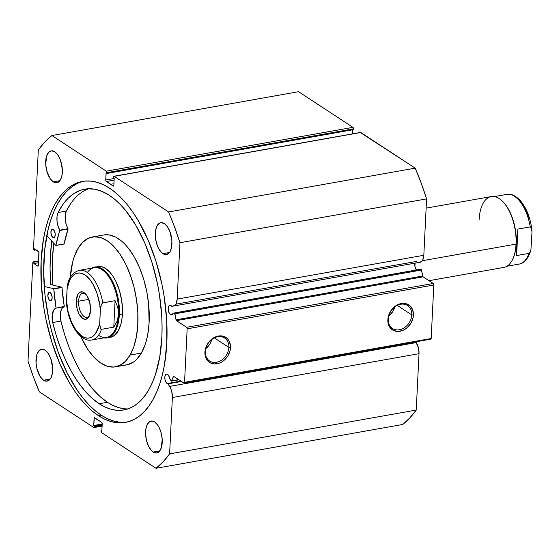 <?xml version="1.0" encoding="UTF-8"?>
<svg xmlns="http://www.w3.org/2000/svg" width="560" height="560" viewBox="0 0 560 560"><rect width="100%" height="100%" fill="white"/><g stroke="black" fill="none" stroke-linecap="round" stroke-linejoin="round"><path stroke-width="0.84" d="M178.962 379.806L171.423 381.143A0.959 0.469 79.9 0 0 171.682 380.87L178.689 379.624L171.682 380.87L173.257 376.593A0.959 0.469 79.9 0 1 173.516 376.32A0.959 0.469 79.9 0 1 173.726 376.376L183.883 383.026L430.521 339.206L183.883 383.026L184.548 382.312L431.186 338.492L433.804 284.998L187.166 328.818L184.548 382.312L187.166 328.818L186.606 327.299L176.316 320.523L174.538 313.026A0.959 0.469 -100.1 0 0 174.328 312.97L173.012 313.208A4.914 2.422 79.9 0 1 171.577 314.93A4.914 2.422 79.9 0 1 170.492 314.664L172.501 314.307L170.492 314.664L169.547 313.684L168.497 311.255L168.196 308.441L169.092 305.69L169.96 305.235L170.94 305.522A4.914 2.422 79.9 0 1 171.794 306.362L174.944 305.354L176.057 303.884L177.184 299.103L179.942 242.718L174.58 226.996L168.574 211.967L114.177 176.33L113.575 176.645L113.47 177.821L114.212 178.304L113.869 185.325L113.197 186.039L105.882 180.908L106.085 172.977L106.82 173.46L106.862 172.683L106.295 171.164L51.905 135.527L44.842 141.988L38.325 149.933L33.516 248.388L34.076 249.9L34.503 250.187L34.573 248.85L38.871 252L38.402 265.391L37.73 266.098L33.852 263.557L33.915 262.22L33.243 261.87L32.816 262.647L28 361.102L33.355 376.824L39.368 391.853L93.758 427.497L94.43 426.783L94.472 426.006L93.73 425.516L94.29 417.83L101.64 422.303L102.2 423.822L101.857 430.843L101.122 430.36L101.64 432.656L156.037 468.3L163.1 461.839L169.61 453.894L172.368 397.509L171.773 391.601L170.863 388.801L168 383.852A4.914 2.422 79.9 0 1 167.125 383.565L180.95 381.108L167.125 383.565A4.914 2.422 79.9 0 1 164.836 378.364A4.914 2.422 79.9 0 1 166.488 374.15A4.914 2.422 79.9 0 1 167.573 374.423A4.914 2.422 79.9 0 1 169.799 378.98L171.556 381.073L173.586 376.32L183.883 383.026L184.548 382.312L431.186 338.492L430.521 339.206L431.186 338.492L433.804 284.998L433.244 283.479L422.954 276.703L421.176 269.199A0.959 0.469 -100.1 0 0 420.966 269.15L174.328 312.97A0.959 0.469 79.9 0 1 174.538 313.026L421.176 269.199A0.959 0.469 -100.1 0 0 420.966 269.15L173.012 313.208L171.983 314.783L170.492 314.664A4.914 2.422 79.9 0 1 168.203 309.463A4.914 2.422 79.9 0 1 169.855 305.249A4.914 2.422 79.9 0 1 170.94 305.522A4.914 2.422 79.9 0 1 171.794 306.362L418.432 262.542L421.582 261.534L422.702 260.064L423.822 255.276L426.58 198.898L421.225 183.176L415.212 168.147L360.367 132.545M415.065 263.137A4.914 2.422 -100.1 0 0 416.269 269.983M388.262 319.088A13.727 10.836 123.2 0 0 399.399 329.756A13.727 10.836 123.2 0 0 411.789 314.909L413.427 315.133A14.924 11.781 -56.8 0 1 399.959 331.275A14.924 11.781 -56.8 0 1 387.849 319.676L388.262 319.088A13.727 10.836 -56.8 0 1 395.304 306.544A13.727 10.836 -56.8 0 1 407.547 305.522A13.727 10.836 -56.8 0 1 411.789 314.909A13.727 10.836 -56.8 0 1 404.747 327.46A13.727 10.836 -56.8 0 1 392.504 328.482A13.727 10.836 -56.8 0 1 388.262 319.088L387.849 319.676L388.227 316.925L389.081 314.195L392.077 309.204L394.1 307.132L396.375 305.459L401.317 303.534L406.161 303.723L410.165 305.991L412.713 309.995L413.427 315.133L413.049 317.884L410.9 323.218L407.183 327.677L404.908 329.35L402.472 330.568L397.481 331.45L392.973 330.197L389.627 326.998L387.961 322.336L387.849 319.676A14.924 11.781 -56.8 0 1 401.317 303.534A14.924 11.781 -56.8 0 1 413.427 315.133L411.789 314.909L397.243 305.382L411.789 314.909A13.727 10.836 123.2 0 0 400.645 304.248A13.727 10.836 123.2 0 0 388.262 319.088M205.338 351.596A13.727 10.836 123.2 0 0 216.475 362.257A13.727 10.836 123.2 0 0 228.865 347.417L230.503 347.634A14.924 11.781 -56.8 0 1 217.035 363.776A14.924 11.781 -56.8 0 1 204.925 352.177L205.338 351.596A13.727 10.836 -56.8 0 1 212.38 339.045A13.727 10.836 -56.8 0 1 224.623 338.023A13.727 10.836 -56.8 0 1 228.865 347.417A13.727 10.836 -56.8 0 1 221.823 359.961A13.727 10.836 -56.8 0 1 209.58 360.983A13.727 10.836 -56.8 0 1 205.338 351.596L204.925 352.177L205.303 349.433L206.164 346.696L209.153 341.705L211.176 339.64L213.451 337.96L218.393 336.035L223.237 336.224L227.241 338.492L228.725 340.312L230.391 344.974L230.125 350.385L227.976 355.726L224.259 360.178L221.984 361.851L219.548 363.069L214.557 363.951L210.049 362.705L206.703 359.499L205.639 357.315L204.925 352.177A14.924 11.781 -56.8 0 1 218.393 336.035A14.924 11.781 -56.8 0 1 230.503 347.634L228.865 347.417L214.319 337.883L228.865 347.417A13.727 10.836 123.2 0 0 217.728 336.749A13.727 10.836 123.2 0 0 205.338 351.596M394.814 306.551L392.833 311.458L388.717 316.134A13.727 10.836 123.2 0 0 394.709 306.978M211.89 339.052L209.909 343.959L205.793 348.635A13.727 10.836 123.2 0 0 211.785 339.479M52.78 285.068A122.381 60.263 79.9 0 1 53.823 243.327L52.444 258.734L52.199 270.081L52.78 285.068M51.786 241.108A126.518 62.3 -100.1 0 0 50.666 284.564L61.873 287.224L53.683 288.701L61.901 287.238L50.666 284.564L50.064 269.073L50.316 257.341L51.786 241.108M98.406 415.646A122.381 60.263 79.9 0 1 41.419 286.23A122.381 60.263 79.9 0 1 82.558 181.419A122.381 60.263 79.9 0 1 109.536 188.181L115.668 192.759L121.681 198.394L127.533 205.03L133.154 212.59L138.495 221.018L148.134 240.114L156.072 261.583L162.008 284.606L164.15 296.422L166.684 320.103L166.803 343.084L164.514 364.476L162.484 374.325L159.894 383.474L156.765 391.832L153.125 399.329L149.009 405.888L144.466 411.446L139.531 415.947L134.253 419.349L128.681 421.624L122.878 422.744L116.886 422.695L110.775 421.491L104.594 419.132L98.406 415.646L92.274 411.061L86.254 405.426L80.409 398.797L74.788 391.23L69.447 382.809L59.808 363.713L51.87 342.237L45.934 319.214L43.792 307.398L41.258 283.724L41.139 260.743L43.428 239.344L45.458 229.502L48.048 220.353L51.177 211.988L54.817 204.491L58.926 197.939L63.476 192.381L68.411 187.88L73.689 184.471L79.254 182.203L85.064 181.083L91.056 181.125L97.167 182.336L103.348 184.695L109.536 188.181A122.381 60.263 79.9 0 1 166.523 317.597A122.381 60.263 79.9 0 1 125.377 422.408A122.381 60.263 79.9 0 1 98.406 415.646L101.185 415.149L98.406 415.646M82.033 181.706L83.951 181.202A122.381 60.263 -100.1 0 0 44.289 287.14A122.381 60.263 -100.1 0 0 101.185 415.149A122.381 60.263 -100.1 0 0 126.763 422.128M53.291 181.867A16.191 7.973 79.9 0 1 45.745 164.745A16.191 7.973 79.9 0 1 51.191 150.878A16.191 7.973 79.9 0 1 54.761 151.774L57.883 155.001L60.424 160.027L62.321 169.225L62.034 175.098L60.529 179.704L58.03 182.357L56.525 182.805L53.291 181.867L50.162 178.633L46.704 170.646L45.731 164.409L46.627 156.03L48.664 152.327L51.52 150.836L54.761 151.774A16.191 7.973 79.9 0 1 62.3 168.896A16.191 7.973 79.9 0 1 56.854 182.756A16.191 7.973 79.9 0 1 53.291 181.867L59.899 180.691L53.291 181.867M43.582 380.24A16.191 7.973 79.9 0 1 36.043 363.118A16.191 7.973 79.9 0 1 41.489 349.258A16.191 7.973 79.9 0 1 45.059 350.147L48.181 353.381L50.722 358.407L52.619 367.598L52.332 373.471L50.827 378.084L49.679 379.687L46.823 381.178L43.582 380.24L40.46 377.013L37.002 369.026L36.022 362.789L36.925 354.403L38.962 350.707L41.818 349.209L45.059 350.147A16.191 7.973 79.9 0 1 52.598 367.269A16.191 7.973 79.9 0 1 47.152 381.136A16.191 7.973 79.9 0 1 43.582 380.24L50.197 379.064L43.582 380.24M162.883 253.673A16.191 7.973 79.9 0 1 155.344 236.551A16.191 7.973 79.9 0 1 160.79 222.691A16.191 7.973 79.9 0 1 164.353 223.58L167.482 226.814L170.016 231.84L171.913 241.038L171.626 246.904L170.121 251.517L168.973 253.12L166.117 254.611L164.521 254.45L161.273 252.322L158.389 248.115L156.296 242.459L155.323 236.222L155.61 230.349L157.115 225.743L159.614 223.09L161.119 222.642L164.353 223.58A16.191 7.973 79.9 0 1 171.892 240.702A16.191 7.973 79.9 0 1 166.453 254.569A16.191 7.973 79.9 0 1 162.883 253.673L169.491 252.497L162.883 253.673M153.181 452.053A16.191 7.973 79.9 0 1 145.642 434.931A16.191 7.973 79.9 0 1 151.088 421.064A16.191 7.973 79.9 0 1 154.651 421.96L157.78 425.187L159.145 427.518L161.238 433.174L162.211 439.411L161.315 447.797L159.271 451.493L156.415 452.991L153.181 452.053L151.571 450.702L148.687 446.488L146.594 440.832L145.621 434.595L145.908 428.729L147.413 424.116L149.912 421.47L153.02 421.183L154.651 421.96A16.191 7.973 79.9 0 1 162.19 439.082A16.191 7.973 79.9 0 1 156.751 452.942A16.191 7.973 79.9 0 1 153.181 452.053L159.789 450.877L153.181 452.053M416.647 270.431L414.939 266.49L415.107 262.99M352.492 133.875L352.688 129.78L352.492 133.875M113.918 176.26L360.556 132.44A1.197 0.588 -100.1 0 1 360.815 132.503L114.177 176.33L360.815 132.503L415.212 168.147L168.574 211.967L114.177 176.33A1.197 0.588 79.9 0 0 113.918 176.26A1.197 0.588 79.9 0 0 113.512 177.037L113.47 177.821L114.212 178.304L113.869 185.325A1.197 0.588 79.9 0 1 113.463 186.102A1.197 0.588 79.9 0 1 113.197 186.039L106.302 181.517A1.197 0.588 79.9 0 1 105.742 179.998L114.198 178.5L105.742 179.998L106.085 172.977L106.82 173.46L353.458 129.64L106.82 173.46L106.862 172.683L353.5 128.863L353.458 129.64L352.933 127.344L298.543 91.7L352.933 127.344L106.295 171.164L51.905 135.527L298.543 91.7L51.905 135.527A178.682 87.99 79.9 0 0 38.325 149.933L33.516 248.388A1.197 0.588 79.9 0 0 34.076 249.9L34.503 250.187L34.573 248.85L38.451 251.391A1.197 0.588 79.9 0 1 39.011 252.91L38.402 265.391A1.197 0.588 79.9 0 1 37.996 266.168A1.197 0.588 79.9 0 1 37.73 266.098L33.852 263.557L33.915 262.22L33.488 261.94L38.612 261.03L33.488 261.94A1.197 0.588 79.9 0 0 33.222 261.87A1.197 0.588 79.9 0 0 32.816 262.647L28 361.102A178.682 87.99 79.9 0 0 39.368 391.853L93.758 427.497A1.197 0.588 79.9 0 0 94.024 427.56L102.088 426.125M94.024 427.56A1.197 0.588 79.9 0 0 94.43 426.783L102.123 425.418L94.43 426.783L94.472 426.006L102.165 424.634L94.472 426.006L93.73 425.516L102.193 424.018L93.73 425.516L94.073 418.495A1.197 0.588 79.9 0 1 94.479 417.718A1.197 0.588 79.9 0 1 94.745 417.788L101.64 422.303A1.197 0.588 79.9 0 1 102.2 423.822L101.857 430.843L101.122 430.36L101.892 430.22L101.122 430.36L101.08 431.137A1.197 0.588 79.9 0 0 101.64 432.656L156.037 468.3L402.675 424.473L409.738 418.012L416.248 410.067L419.006 353.689L418.411 347.774L415.786 341.824L416.276 342.587L169.638 386.407L168 383.852A4.914 2.422 79.9 0 1 167.125 383.565L165.76 381.871L164.927 379.211L164.913 376.481L166.131 374.276L167.076 374.185L168.322 375.13L171.003 380.87A0.959 0.469 79.9 0 0 171.423 381.143M416.248 410.067L169.61 453.894L172.368 397.509L419.006 353.689L416.248 410.067L169.61 453.894A178.682 87.99 79.9 0 1 156.037 468.3L402.675 424.473A178.682 87.99 -100.1 0 0 416.248 410.067M179.942 242.718L426.58 198.898L423.822 255.276L177.184 299.103L179.942 242.718L426.58 198.898A178.682 87.99 -100.1 0 0 415.212 168.147L168.574 211.967A178.682 87.99 79.9 0 1 179.942 242.718M433.244 283.479L423.094 276.829L176.456 320.649L186.606 327.299L433.244 283.479L433.804 284.998L187.166 328.818L186.606 327.299L433.244 283.479M94.073 418.495L95.452 418.25L94.073 418.495M106.302 181.517L114.121 180.131L106.302 181.517M38.598 261.387L33.915 262.22L38.598 261.387M38.528 262.724L33.852 263.557L38.528 262.724M38.22 266.014L37.73 266.098L38.22 266.014M36.162 249.893L34.503 250.187L36.162 249.893M352.933 127.344L106.295 171.164A1.197 0.588 79.9 0 1 106.862 172.683L353.5 128.863A1.197 0.588 -100.1 0 0 352.933 127.344M76.461 183.981L71.183 187.383L66.248 191.884L61.705 197.442L57.589 204.001L53.956 211.498L50.827 219.856L48.23 229.005L44.758 249.298L43.673 271.593L45.003 295.036L48.706 318.724L51.408 330.372L58.38 352.73L67.214 373.114L77.56 390.74L83.181 398.3L89.033 404.936L95.053 410.571L101.185 415.149L107.366 418.635L113.547 420.994L119.658 422.205L125.65 422.247M181.482 381.458L168 383.852L181.482 381.458M416.276 342.587L169.638 386.407A10.71 5.271 79.9 0 1 172.368 397.509L419.006 353.689A10.71 5.271 -100.1 0 0 416.276 342.587M173.257 376.593L173.894 376.481L173.257 376.593M174.328 312.97L420.966 269.15M422.667 276.017L421.596 270.011L174.958 313.831L176.029 319.844L422.667 276.017A0.959 0.469 -100.1 0 0 423.094 276.829L176.456 320.649A0.959 0.469 79.9 0 1 176.029 319.844L422.667 276.017M177.184 299.103A10.71 5.271 79.9 0 1 173.565 306.04L420.203 262.22A10.71 5.271 -100.1 0 0 423.822 255.276L177.184 299.103M171.794 306.362L420.203 262.22L171.794 306.362M421.596 270.011A0.959 0.469 -100.1 0 0 421.176 269.199L174.538 313.026A0.959 0.469 79.9 0 1 174.958 313.831L421.596 270.011M97.678 266.49A35.98 17.717 79.9 0 1 119.154 289.639A35.98 17.717 79.9 0 1 118.223 330.897L121.051 323.673L122.129 317.772L122.514 311.255L121.751 300.895L119.462 290.626L115.836 281.323L112.826 276.059L109.473 271.796L104.097 267.603L100.478 266.441L96.992 266.637M92.435 236.971A65.961 32.48 79.9 0 0 77.84 248.766L74.102 257.152L72.653 262.01L70.231 277.599A65.961 32.48 79.9 0 1 77.84 248.766L82.586 242.424L88.151 238.364L94.325 236.747L100.877 237.636L107.541 240.996L114.065 246.694L120.204 254.52L125.72 264.159L130.396 275.254L134.064 287.371L136.57 300.048L137.823 312.802L137.781 325.129L136.43 336.567L133.84 346.675L130.102 355.061A65.961 32.48 79.9 0 1 115.507 366.849A65.961 32.48 79.9 0 1 80.675 336.357L87.738 349.307L93.877 357.126L100.401 362.824L107.065 366.184L113.61 367.073L119.784 365.456L125.356 361.403L130.102 355.061L141.4 353.052L130.102 355.061A65.961 32.48 79.9 0 0 131.81 279.412A65.961 32.48 79.9 0 0 92.435 236.971L103.733 234.962A65.961 32.48 -100.1 0 1 143.108 277.403A65.961 32.48 -100.1 0 1 141.4 353.052L145.145 344.666L146.594 339.801L147.735 334.558L149.086 323.12L148.666 304.437L146.776 291.662L143.675 279.209L139.482 267.547L134.358 257.124L128.506 248.353L125.37 244.692L122.136 241.556L115.514 237.006L108.871 234.871L103.698 234.969M115.507 366.849L126.812 364.84A65.961 32.48 -100.1 0 0 141.4 353.052L136.661 359.394L133.966 361.718L128.065 364.567L124.915 365.064M52.808 285.075A122.318 60.235 79.9 0 1 53.851 243.362L52.577 256.844L52.227 268.128L52.808 285.075M109.228 337.456L114.163 335.629L118.223 330.897A35.98 17.717 79.9 0 1 110.264 337.337L107.184 337.883A35.98 17.717 79.9 0 1 103.908 337.855A35.98 17.717 -100.1 0 0 119.357 314.559L118.538 314.454A35.378 17.423 79.9 0 1 98.497 335.251M479.094 219.877A35.98 17.717 79.9 0 1 502.243 201.019A35.98 17.717 79.9 0 1 516.033 244.083L516.243 243.789A35.378 17.423 -100.1 0 0 502.677 201.439A35.378 17.423 -100.1 0 0 502.46 201.229A35.378 17.423 79.9 0 1 516.243 243.789L516.033 244.083A35.98 17.717 -100.1 0 0 491.267 196.553L426.125 208.131M422.289 260.736L516.033 244.083L422.289 260.736M85.848 294.252A12.229 6.02 -100.1 0 0 78.575 301.196L76.272 300.881A13.909 6.853 79.9 0 1 85.225 293.594A13.909 6.853 79.9 0 1 90.559 310.24L89.705 302.274L86.737 295.407L84.049 292.635L82.642 291.97L79.975 292.215L77.833 294.49L76.272 300.881L77.126 308.854L78.925 313.712L82.782 318.493L85.568 319.298L88.018 318.017L89.005 316.638L90.559 310.24A13.909 6.853 79.9 0 1 89.243 316.176A13.909 6.853 79.9 0 1 80.92 316.792A13.909 6.853 79.9 0 1 76.272 300.881L78.575 301.196A12.229 6.02 79.9 0 1 82.719 293.265A12.229 6.02 79.9 0 1 85.848 294.252M88.781 299.376L78.575 301.196L88.781 299.376M87.346 272.503A35.378 17.423 79.9 0 1 108.003 275.604A35.378 17.423 79.9 0 1 118.538 314.454L119.357 314.559A35.98 17.717 -100.1 0 0 110.817 278.306A35.98 17.717 -100.1 0 0 91.525 268.191A35.98 17.717 79.9 0 1 94.591 267.036A35.98 17.717 79.9 0 1 119.357 314.559L122.444 314.013L119.357 314.559A35.98 17.717 79.9 0 1 107.184 337.883M118.538 314.454A35.378 17.423 -100.1 0 0 94.185 267.722L79.282 270.368A35.378 17.423 79.9 0 1 102.746 302.848L115.073 300.657L117.831 307.545L118.538 314.454L117.166 321.083L113.778 327.145L101.451 329.336A35.378 17.423 79.9 0 1 91.658 340.032L106.561 337.379A35.378 17.423 -100.1 0 0 118.538 314.454L117.831 307.545L115.073 300.657L102.277 303.065L100.758 306.502L100.324 310.639L99.701 324.324L100.653 329.014L101.451 329.336L113.778 327.145L115.073 300.657L113.778 327.145L117.166 321.083L118.538 314.454M67.795 283.528L67.081 288.855L66.57 304.773M66.948 306.432L67.396 307.223L66.948 306.432M69.034 281.281L67.781 283.584L67.081 288.855L69.622 280.371L71.533 277.2L73.794 274.862L76.342 273.441L79.1 272.972L81.991 273.469L84.917 274.918L90.552 280.469L93.093 284.417L97.251 294.049L99.778 305.039L100.324 310.639L99.757 322.273L98.707 326.83L95.298 333.928L93.037 336.266L90.489 337.687L87.731 338.156L84.847 337.659L81.921 336.21L76.279 330.652L71.484 322.14L68.096 311.675L66.507 300.489L67.081 288.855C68.082 279.846 74.907 268.296 84.917 274.918C94.927 281.407 100.233 300.909 100.324 310.639L101.36 304.43L102.746 302.848A35.378 17.423 -100.1 0 0 80.031 270.27M90.909 340.13A35.378 17.423 -100.1 0 0 101.451 329.336L100.198 328.23L99.757 322.273C98.749 331.282 91.924 342.832 81.921 336.21C71.904 329.721 66.598 310.219 66.507 300.489L66.57 304.752C68.257 317.261 72.275 327.138 78.61 334.376C85.358 340.886 89.054 340.389 91.658 340.032M89.593 315.343A12.229 6.02 79.9 0 1 86.996 317.352A12.229 6.02 79.9 0 1 78.575 301.196A12.229 6.02 -100.1 0 0 82.376 314.832A12.229 6.02 -100.1 0 0 89.593 315.343M429.002 280.7L503.86 267.4A35.98 17.717 -100.1 0 0 516.033 244.083A35.98 17.717 79.9 0 1 512.624 259.434L512.883 258.881A35.378 17.423 -100.1 0 0 516.243 243.789L517.916 229.075L530.25 226.884A35.378 17.423 -100.1 0 0 506.793 194.404L494.543 196.581M507.542 194.306A35.378 17.423 79.9 0 1 530.25 226.884L531.503 228.004L532 231.903L530.936 249.725L532 231.903L531.055 227.213L530.25 226.884L517.916 229.075L516.621 255.57L528.955 253.379L530.341 251.797L530.936 249.725L530.67 250.852C527.268 261.52 521.717 263.886 519.169 264.068A35.378 17.423 -100.1 0 0 528.955 253.379L516.621 255.57L516.243 243.789A35.378 17.423 79.9 0 1 512.75 259.154M517.916 229.075L516.243 243.789L516.621 255.57L517.916 229.075M528.871 217.357L524.713 207.725L519.414 200.585M506.793 194.404C509.397 194.047 513.093 193.55 519.841 200.06C526.176 207.305 530.194 217.175 531.888 229.684L531.909 229.901M530.67 250.852L529.802 252.763L528.955 253.379A35.378 17.423 79.9 0 1 518.42 264.166M49.805 300.391A4.2 2.065 79.9 0 1 47.845 295.953A4.2 2.065 79.9 0 1 49.259 292.362A4.2 2.065 79.9 0 1 50.183 292.593L48.601 292.733L47.845 295.869L48.636 298.949L49.385 300.041L50.638 300.636L51.912 299.292L52.143 297.115L51.352 294.035L50.183 292.593A4.2 2.065 79.9 0 1 52.136 297.031A4.2 2.065 79.9 0 1 50.729 300.622A4.2 2.065 79.9 0 1 49.805 300.391L51.513 300.09L49.805 300.391M52.885 237.377A4.2 2.065 79.9 0 1 50.932 232.939A4.2 2.065 79.9 0 1 52.339 229.348A4.2 2.065 79.9 0 1 53.263 229.579L52.423 229.334L51.387 230.139L50.925 232.855L52.073 236.544L53.725 237.622L54.761 236.824L55.223 234.101L54.432 231.021L53.263 229.579A4.2 2.065 79.9 0 1 55.223 234.017A4.2 2.065 79.9 0 1 53.809 237.615A4.2 2.065 79.9 0 1 52.885 237.377L54.6 237.076L52.885 237.377M88.837 188.748A112.119 55.209 -100.1 0 0 66.304 211.057L58.086 212.52A112.119 55.209 79.9 0 1 84.672 189.161A112.119 55.209 79.9 0 1 109.382 195.356A112.119 55.209 79.9 0 1 161.595 313.915A112.119 55.209 79.9 0 1 123.9 409.941A112.119 55.209 79.9 0 1 99.19 403.746A112.119 55.209 79.9 0 1 52.703 322.511L60.928 321.048A112.119 55.209 -100.1 0 0 107.415 402.283L99.19 403.746L107.415 402.283A112.119 55.209 -100.1 0 0 127.953 408.898M113.981 183.022L112.833 183.232L113.981 183.022M55.769 245.448L46.788 235.655L55.769 245.448M71.064 203.084L66.304 211.057L58.086 212.52L57.043 216.342L57.008 221.067L57.974 225.932L59.794 230.16A12.397 6.104 79.9 0 1 58.086 212.527L62.846 204.54L68.271 198.093L74.284 193.27L80.773 190.155L87.64 188.797L94.773 189.224L102.06 191.422L109.382 195.356L115.003 199.556L120.512 204.715L125.874 210.791L135.919 225.435L144.746 242.935L152.019 262.605L157.458 283.696L159.418 294.525L161.742 316.218L162.071 326.872L161.854 337.267L159.754 356.874L155.519 374.269L152.649 381.934L149.317 388.801L145.551 394.807L141.386 399.896L136.864 404.026L132.034 407.141L126.931 409.227L121.611 410.249L116.123 410.207L110.516 409.101L104.86 406.945L99.19 403.746L91.952 398.139L84.903 390.943L78.176 382.284L71.862 372.295L66.073 361.13L60.893 348.985L56.413 336.042L52.703 322.511L60.928 321.048A12.397 6.104 -100.1 0 1 64.197 306.677L55.979 308.14L53.872 309.792L52.171 315.266L52.703 322.511A12.397 6.104 79.9 0 1 55.979 308.14L64.267 306.425A104.335 51.373 -100.1 0 1 62.013 287.49L53.788 288.953L56.049 307.888A104.335 51.373 79.9 0 1 53.788 288.953L61.901 287.238L53.683 288.701L44.24 286.454L53.655 288.687L61.978 287.336L64.274 306.516L62.09 308.336L60.725 311.668L60.312 316.141L60.928 321.048L64.638 334.579L69.118 347.522L74.291 359.674L80.08 370.832L86.394 380.821L93.128 389.487L100.17 396.676L107.415 402.283L113.078 405.482L118.741 407.645L124.341 408.751M55.846 245.483L64.141 243.915A104.335 51.373 -100.1 0 1 68.054 229.019L59.836 230.475L68.054 229.019L64.141 243.915L55.923 245.378A104.335 51.373 79.9 0 1 59.836 230.475L68.012 228.697A12.397 6.104 -100.1 0 1 66.304 211.064L58.086 212.527L66.304 211.064L65.268 214.886L65.226 219.604L66.192 224.469L68.012 228.697L59.794 230.16L55.86 245.476L64.085 244.02M55.909 245.42L63.987 243.985M175.896 304.178L416.493 261.429M38.619 260.911L33.222 261.87M502.243 201.019L502.677 201.439M79.282 270.368C73.234 272.237 69.398 276.647 67.781 283.584M519.169 264.068L506.926 266.245"/></g></svg>
